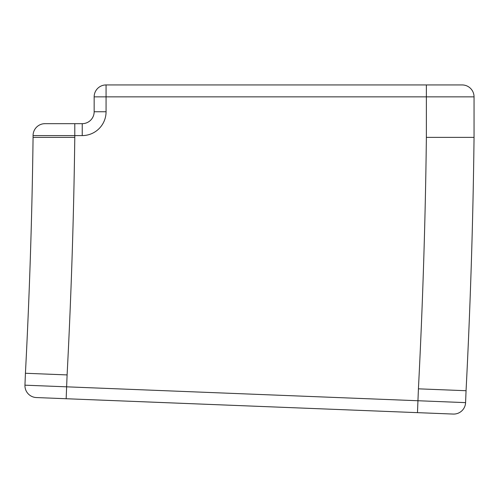 <?xml version="1.0" encoding="UTF-8"?>
<svg xmlns="http://www.w3.org/2000/svg" width="499" height="499" viewBox="0 0 499 499"><rect width="100%" height="100%" fill="white"/><g stroke="black" fill="none" stroke-linecap="round" stroke-linejoin="round"><path stroke-width="0.75" d="M67.334 123.671L44.991 123.671A11.92 11.92 0 0 0 33.071 135.591L33.071 137.375A5962.426 5962.426 0 0 1 25.424 373.264L24.95 385.178A11.92 11.92 0 0 0 36.39 397.553L417.476 412.648L66.161 398.738L66.629 386.825L24.95 385.178L25.424 373.264L67.103 374.917L66.629 386.825L417.95 400.741L417.476 412.648L453.204 414.064A11.92 11.92 0 0 0 465.586 402.631L417.95 400.741L418.418 388.833L466.054 390.717L465.586 402.631M418.418 388.833A6355.707 6355.707 0 0 0 426.377 137.375L474.05 137.375L474.05 96.856A11.92 11.92 0 0 0 462.13 84.936L106.069 84.936L106.069 96.856L94.155 96.856L94.155 111.751A11.92 11.92 0 0 1 82.235 123.671L44.991 123.671A11.92 11.92 0 0 0 44.467 123.683L44.991 123.671A11.92 11.92 0 0 0 44.467 123.683M198.945 403.997L210.859 404.464M82.235 123.671L82.235 135.591A23.84 23.84 0 0 0 106.069 111.751L106.069 96.856L474.05 96.856A11.92 11.92 0 0 0 462.13 84.936M106.069 84.936A11.92 11.92 0 0 0 94.155 96.856M43.581 123.752A11.92 11.92 0 0 0 33.071 135.591A11.92 11.92 0 0 1 43.581 123.752L44.991 123.671M74.788 123.671L74.788 135.591L33.071 135.591L33.071 137.375A5962.426 5962.426 0 0 1 25.424 373.264M82.235 135.591L74.788 135.591L74.788 137.375L33.071 137.375M74.788 137.375A6004.136 6004.136 0 0 1 67.103 374.917M474.05 137.375A6403.374 6403.374 0 0 1 466.054 390.717M106.069 111.751L94.155 111.751M426.377 137.375L426.377 84.936"/></g></svg>
